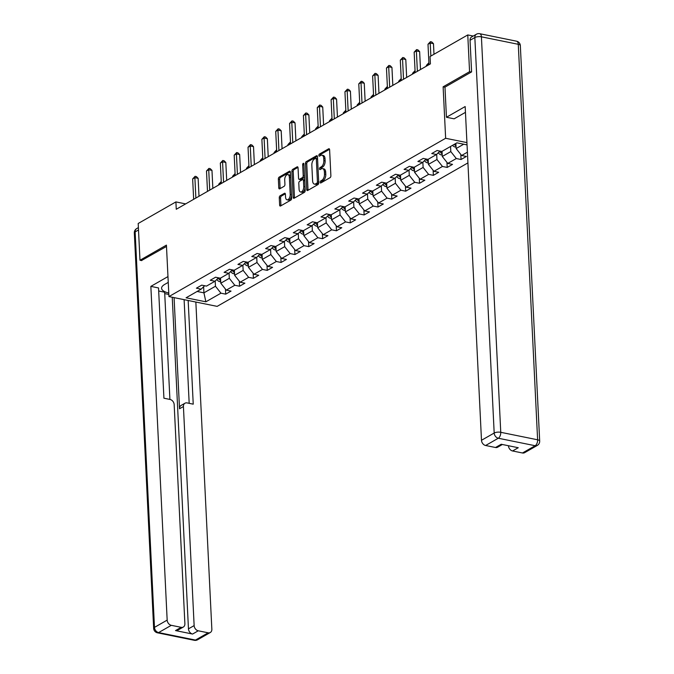 <?xml version="1.0" encoding="UTF-8"?>
<svg xmlns="http://www.w3.org/2000/svg" width="674" height="674" viewBox="0 0 674 674"><rect width="100%" height="100%" fill="white"/><g stroke="black" fill="none" stroke-linecap="round" stroke-linejoin="round"><path stroke-width="1.01" d="M320.175 182.292A1.087 0.581 -78.5 0 0 320.563 183.008A1.087 0.581 -78.5 0 0 320.832 182.957L330.083 177.658A1.55 0.834 -78.5 0 0 330.883 175.72L329.611 149.746A1.55 0.834 -78.5 0 0 329.055 148.727A1.55 0.834 -78.5 0 0 328.676 148.802L319.417 154.093A1.087 0.581 -78.5 0 0 318.861 155.45A1.087 0.581 -78.5 0 0 319.249 156.166A1.087 0.581 -78.5 0 0 319.518 156.115L320.714 155.433A4.954 2.671 -78.5 0 1 321.928 155.189A4.954 2.671 -78.5 0 1 323.731 158.449L323.832 160.614A4.954 2.671 -78.5 0 1 321.271 166.832L320.074 167.514A1.087 0.581 -78.5 0 0 319.518 168.871A1.087 0.581 -78.5 0 0 319.906 169.587A1.087 0.581 -78.5 0 0 320.175 169.536L321.372 168.845A4.954 2.671 -78.5 0 1 322.585 168.61A4.954 2.671 -78.5 0 1 324.388 171.87L324.489 174.035A4.954 2.671 -78.5 0 1 321.928 180.253L320.731 180.935A1.087 0.581 -78.5 0 0 320.175 182.292M321.473 182.561A1.087 0.581 -78.5 0 0 321.473 182.587A1.087 0.581 -78.5 0 1 322.037 181.196L320.731 180.935M320.158 155.719A1.087 0.581 -78.5 0 0 320.158 155.745A1.087 0.581 -78.5 0 1 320.723 154.354L319.417 154.093M321.928 155.189L323.234 155.458A4.954 2.671 -78.5 0 1 325.028 158.719L325.138 160.884A4.954 2.671 -78.5 0 1 322.576 167.093L321.38 167.775A1.087 0.581 -78.5 0 0 320.816 169.14A1.087 0.581 -78.5 0 0 320.816 169.166M280.072 195.814A1.55 0.834 -78.5 0 0 279.272 197.76L279.626 205.048A1.55 0.834 -78.5 0 0 280.19 206.067A1.55 0.834 -78.5 0 0 280.569 205.991L290.848 200.111A1.55 0.834 -78.5 0 0 291.648 198.173L290.376 172.19A1.55 0.834 -78.5 0 0 289.812 171.171A1.55 0.834 -78.5 0 0 289.432 171.247L279.154 177.127A1.55 0.834 -78.5 0 0 278.354 179.073L278.783 187.877A1.55 0.834 -78.5 0 0 279.348 188.897A1.55 0.834 -78.5 0 0 279.727 188.821L284.125 186.302A1.55 0.834 -78.5 0 0 284.925 184.364L284.714 179.992A4.145 2.233 -78.5 0 1 287.865 174.6A4.145 2.233 -78.5 0 1 289.373 177.329L290.208 194.432A4.145 2.233 -78.5 0 1 287.057 199.824A4.145 2.233 -78.5 0 1 285.549 197.094L285.405 194.247A1.55 0.834 -78.5 0 0 284.849 193.227A1.55 0.834 -78.5 0 0 284.47 193.303L280.072 195.814L281.37 196.083A1.55 0.834 -78.5 0 0 280.569 198.021L280.923 205.309A1.55 0.834 -78.5 0 0 280.999 205.747M166.427 245.117L139.981 260.248L138.187 223.498L175.906 201.914L176.259 209.269L430.416 63.861L430.054 56.515L467.773 34.938L469.567 71.688L443.121 86.82L445.64 138.28L168.947 296.577L166.427 245.117M306.712 189.546A1.55 0.834 -78.5 0 0 307.277 190.565A1.55 0.834 -78.5 0 0 307.656 190.489L317.934 184.609A1.55 0.834 -78.5 0 0 318.735 182.671L317.462 156.697A1.55 0.834 -78.5 0 0 316.898 155.677A1.55 0.834 -78.5 0 0 316.519 155.753L306.24 161.634A1.55 0.834 -78.5 0 0 305.44 163.571L306.712 189.546L308.018 189.815A1.55 0.834 -78.5 0 0 308.085 190.245M304.387 192.36L294.108 198.24A1.55 0.834 -78.5 0 1 293.729 198.316A1.55 0.834 -78.5 0 1 293.173 197.297L291.901 171.322A1.55 0.834 -78.5 0 1 292.701 169.376L297.099 166.866A1.55 0.834 -78.5 0 1 297.478 166.79A1.55 0.834 -78.5 0 1 298.043 167.809L298.557 178.34A1.55 0.834 -78.5 0 0 299.121 179.36A1.55 0.834 -78.5 0 0 299.5 179.284L302.415 177.616A1.55 0.834 -78.5 0 0 303.216 175.678L302.677 164.709A1.087 0.581 -78.5 0 1 303.502 163.302A1.087 0.581 -78.5 0 1 303.898 164.009L305.187 190.422A1.55 0.834 -78.5 0 1 304.387 192.36M467.925 162.897L217.138 306.375L168.947 296.577M445.64 138.28L466.93 142.602M225.47 289.104L225.714 294.15L231.039 291.101L226.279 290.132L234.805 285.262L239.556 286.223L244.881 283.181L240.129 282.212L248.647 277.343L253.399 278.303L258.723 275.262L253.972 274.293L262.489 269.423L267.241 270.384L272.566 267.342L267.814 266.373L276.332 261.504L281.083 262.464L286.408 259.423L281.656 258.454L290.174 253.576L294.934 254.545L300.259 251.503L295.498 250.534L304.016 245.656L308.776 246.625L314.101 243.584L309.341 242.615L317.867 237.737L322.619 238.706L327.943 235.656L323.191 234.695L331.709 229.817L336.461 230.786L341.785 227.736L337.034 226.776L345.551 221.898L350.303 222.867L355.628 219.817L350.876 218.856L359.394 213.978L364.145 214.947L369.47 211.897L364.718 210.937L373.236 206.059L377.996 207.028L383.321 203.978L378.561 203.009L387.078 198.139L391.838 199.108L397.163 196.058L392.403 195.089L400.929 190.22L405.681 191.189L411.005 188.139L406.254 187.17L414.771 182.3L419.523 183.269L424.847 180.219L420.096 179.25L428.613 174.381L433.365 175.341L438.69 172.3L433.938 171.331L442.456 166.461L447.207 167.422L452.532 164.38L447.78 163.411L456.298 158.542L461.05 159.502L466.374 156.461L461.623 155.492L467.402 152.189M225.714 294.15L220.954 293.182L205.873 301.809L186.075 297.79L201.155 289.154L196.404 288.194L201.728 285.144L206.48 286.113L215.006 281.235L210.246 280.266L215.57 277.225L220.331 278.193L228.848 273.315L224.088 272.347L229.413 269.305L234.173 270.274L242.691 265.396L237.939 264.427L243.263 261.386L248.015 262.346L256.533 257.476L251.781 256.508L257.106 253.466L261.857 254.427L270.375 249.557L265.623 248.588L270.948 245.547L275.7 246.507L284.217 241.637L279.466 240.669L284.79 237.627L289.542 238.588L298.068 233.718L293.308 232.749L298.633 229.699L303.393 230.668L311.91 225.798L307.15 224.83L312.475 221.78L317.235 222.749L325.753 217.879L321.001 216.91L326.326 213.86L331.077 214.829L339.595 209.959L334.843 208.991L340.168 205.941L344.919 206.91L353.437 202.032L348.685 201.071L354.01 198.021L358.762 198.99L367.279 194.112L362.528 193.152L367.852 190.102L372.604 191.071L381.13 186.192L376.37 185.232L381.695 182.182L386.446 183.151L394.972 178.273L390.212 177.313L395.537 174.263L400.297 175.232L408.815 170.353L404.063 169.385L409.379 166.343L414.139 167.312L422.657 162.434L417.905 161.465L423.23 158.424L427.982 159.393L436.499 154.514L431.748 153.546L437.072 150.504L441.824 151.465L456.913 142.837L467.048 144.893M229.05 273.113L229.303 278.32L220.786 283.198L220.533 278.076M220.786 283.198L226.279 290.132M229.303 278.32L234.805 285.262M215.006 281.235L218.494 277.814M242.893 265.194L243.146 270.4L234.628 275.27L234.375 270.148M234.628 275.27L240.129 282.212M243.146 270.4L248.647 277.343M228.848 273.315L232.336 269.895M256.735 257.274L256.988 262.481L248.47 267.351L248.217 262.228M248.47 267.351L253.972 274.293M256.988 262.481L262.489 269.423M242.691 265.396L246.178 261.975M270.577 249.355L270.838 254.561L262.312 259.431L262.068 254.309M262.312 259.431L267.814 266.373M270.838 254.561L276.332 261.504M256.533 257.476L260.021 254.056M284.42 241.435L284.681 246.642L276.163 251.512L275.91 246.389M276.163 251.512L281.656 258.454M284.681 246.642L290.174 253.576M270.375 249.557L273.871 246.136M298.27 233.516L298.523 238.722L290.005 243.592L289.753 238.47M290.005 243.592L295.498 250.534M298.523 238.722L304.016 245.656M284.217 241.637L287.714 238.217M312.113 225.596L312.365 230.803L303.848 235.673L303.595 230.55M303.848 235.673L309.341 242.615M312.365 230.803L317.867 237.737M298.068 233.718L301.556 230.297M325.955 217.677L326.208 222.883L317.69 227.753L317.437 222.631M317.69 227.753L323.191 234.695M326.208 222.883L331.709 229.817M311.91 225.798L315.398 222.378M339.797 209.757L340.05 214.955L331.532 219.834L331.279 214.711M331.532 219.834L337.034 226.776M340.05 214.955L345.551 221.898M325.753 217.879L329.241 214.458M353.639 201.838L353.892 207.036L345.374 211.914L345.13 206.792M345.374 211.914L350.876 218.856M353.892 207.036L359.394 213.978M339.595 209.959L343.083 206.539M367.482 193.918L367.743 199.116L359.217 203.995L358.972 198.872M359.217 203.995L364.718 210.937M367.743 199.116L373.236 206.059M353.437 202.032L356.925 198.619M381.332 185.999L381.585 191.197L373.067 196.075L372.815 190.953M373.067 196.075L378.561 203.009M381.585 191.197L387.078 198.139M367.279 194.112L370.776 190.7M395.175 178.079L395.427 183.277L386.91 188.156L386.657 183.033M386.91 188.156L392.403 195.089M395.427 183.277L400.929 190.22M381.13 186.192L384.618 182.772M409.017 170.16L409.27 175.358L400.752 180.236L400.499 175.114M400.752 180.236L406.254 187.17M409.27 175.358L414.771 182.3M394.972 178.273L398.46 174.852M422.859 162.232L423.112 167.438L414.594 172.317L414.341 167.194M414.594 172.317L420.096 179.25M423.112 167.438L428.613 174.381M408.815 170.353L412.303 166.933M436.701 154.312L436.954 159.519L428.437 164.389L428.192 159.266M428.437 164.389L433.938 171.331M436.954 159.519L442.456 166.461M422.657 162.434L426.145 159.013M450.552 146.477L450.805 151.599L442.279 156.469L442.034 151.347M442.279 156.469L447.78 163.411M450.805 151.599L456.298 158.542M436.499 154.514L439.987 151.094M463.704 144.219L456.13 148.55L455.877 143.427M456.13 148.55L461.623 155.492M471.328 72.051L469.567 71.688M473.224 36.042L467.773 34.938M139.981 260.248L141.742 260.611M185.645 203.902L175.906 201.914M203.624 286.736L203.927 292.845L215.461 286.239L215.208 281.041M197.128 291.463L203.927 292.845L205.873 301.809M215.461 286.239L220.954 293.182M201.155 289.154L204.652 285.734M460.805 154.464L461.05 159.502M446.963 162.383L447.207 167.422M433.121 170.303L433.365 175.341M419.279 178.222L419.523 183.269M405.436 186.142L405.681 191.189M391.586 194.061L391.838 199.108M377.743 201.981L377.996 207.028M363.901 209.9L364.145 214.947M350.059 217.82L350.303 222.867M336.216 225.739L336.461 230.786M322.374 233.659L322.619 238.706M308.524 241.578L308.776 246.625M294.681 249.506L294.934 254.545M280.839 257.426L281.083 262.464M266.997 265.345L267.241 270.384M253.154 273.265L253.399 278.303M239.312 281.184L239.556 286.223M443.121 86.82L444.975 87.199M322.037 181.196L323.234 180.514A4.954 2.671 -78.5 0 0 325.795 174.305L324.489 174.035M322.585 168.61L323.891 168.879A4.954 2.671 -78.5 0 1 325.685 172.14L325.795 174.305M329.544 149.308L320.723 154.354M317.395 156.258L307.546 161.895A1.55 0.834 -78.5 0 0 306.746 163.841L308.018 189.815M316.881 183.143A1.087 0.581 -78.5 0 0 317.437 181.778L316.325 158.98A1.087 0.581 -78.5 0 0 315.929 158.264A1.087 0.581 -78.5 0 0 315.659 158.323L314.404 159.039A4.954 2.671 -78.5 0 0 311.835 165.256L312.601 180.843A4.954 2.671 -78.5 0 0 314.404 184.103A4.954 2.671 -78.5 0 0 315.617 183.859L316.881 183.143L318.179 183.404A1.087 0.581 -78.5 0 0 318.718 182.401M317.572 158.929A1.087 0.581 -78.5 0 0 317.235 158.533A1.087 0.581 -78.5 0 0 316.965 158.584M314.404 184.103L315.702 184.364A4.954 2.671 -78.5 0 0 316.915 184.128L315.617 183.859M318.179 183.404L316.915 184.128M297.975 167.371L293.999 169.646A1.55 0.834 -78.5 0 0 293.198 171.584L294.471 197.566A1.55 0.834 -78.5 0 0 294.538 197.996M299.121 179.36L300.419 179.629A1.55 0.834 -78.5 0 0 300.798 179.554L303.721 177.885A1.55 0.834 -78.5 0 0 304.505 176.369M299.088 189.276A4.145 2.233 -78.5 0 0 300.596 191.997A4.145 2.233 -78.5 0 0 303.747 186.605L303.452 180.581A1.55 0.834 -78.5 0 0 302.896 179.562A1.55 0.834 -78.5 0 0 302.516 179.638L299.593 181.306A1.55 0.834 -78.5 0 0 298.793 183.252L299.088 189.276M300.596 191.997L301.893 192.267A4.145 2.233 -78.5 0 0 305.052 187.557M304.699 180.463A1.55 0.834 -78.5 0 0 304.193 179.832L302.896 179.562M285.338 193.809L281.37 196.083M287.057 199.824L288.354 200.085A4.145 2.233 -78.5 0 0 291.505 195.384M290.604 176.95A4.145 2.233 -78.5 0 0 289.171 174.869L287.865 174.6M290.309 171.76L280.46 177.397A1.55 0.834 -78.5 0 0 279.659 179.335L280.089 188.139A1.55 0.834 -78.5 0 0 280.157 188.577M456.054 146.999L455.026 146.991A4.179 3.185 -119.8 0 1 452.566 145.323M455.927 144.405A4.179 3.185 -119.8 0 1 455.312 143.747M454.251 144.362A4.179 3.185 60.2 0 0 455.734 145.643L455.986 145.752M433.989 54.265L433.475 43.667L430.214 43.01L430.854 56.06M427.998 44.273L430.433 41.678L430.214 43.01L427.998 44.273L428.993 64.679M430.433 41.678L431.739 41.94L433.475 43.667M465.456 112.347L454.133 118.826L446.449 117.268L465.17 106.551L481.489 440.291L494.185 433.028L474.841 37.542L470.048 40.288L471.598 71.899L444.975 87.123L446.449 117.268M522.476 452.987L535.164 445.725A4.735 3.606 60.2 0 0 537.304 445.421L524.616 452.684A4.735 3.606 -119.8 0 1 522.476 452.987L512.577 450.973A4.735 3.606 -119.8 0 1 508.457 445.767M502.383 444.495L497.648 447.199A4.735 3.606 -119.8 0 1 495.516 447.502L485.617 445.497A4.735 3.606 -119.8 0 1 481.489 440.291M512.577 450.973L518.255 447.721L501.195 444.259L495.516 447.502M470.048 40.288A4.735 3.606 -119.8 0 1 471.606 36.969L476.4 34.231A4.735 3.606 60.2 0 0 474.841 37.542A4.735 1.702 -2.8 0 1 481.413 36.817L500.757 432.304L537.616 439.793L518.272 44.307L481.413 36.817A4.735 2.553 101.5 0 0 479.694 33.7A4.735 4.735 0 0 0 476.4 34.231M168.256 282.381L164.658 284.436A17.751 6.395 177.2 0 0 161.583 288.287A17.751 6.395 177.2 0 0 168.77 293.013M167.969 276.584L150.85 286.383L158.533 287.941L163.925 398.208L170.05 399.455A4.735 3.606 60.2 0 1 174.17 404.653L184.887 623.72A4.735 3.606 60.2 0 1 183.328 627.031L177.65 630.283A4.735 3.606 -119.8 0 1 175.518 630.578L192.579 634.049A4.735 3.606 -119.8 0 1 188.459 628.842L172.241 297.242M169.907 399.421L164.658 292.213L158.685 291M168.845 294.437L164.726 293.603M150.85 286.383L167.169 620.114A4.735 3.606 60.2 0 0 171.297 625.32L181.196 627.334A4.735 3.606 60.2 0 0 183.328 627.031M188.459 628.842L194.137 625.598A4.735 3.606 60.2 0 0 198.257 630.797L208.156 632.81A4.735 3.606 60.2 0 0 210.296 632.507A4.735 3.606 60.2 0 0 211.847 629.196L195.848 302.045M194.137 625.598L183.421 406.532A4.735 3.606 60.2 0 1 184.979 403.221A4.735 3.606 60.2 0 1 187.111 402.917L193.236 404.164L188.164 300.486M141.464 260.552L166.495 246.448M183.421 406.532L179.52 408.773L174.077 297.622M179.52 408.773A4.735 3.606 -119.8 0 1 181.07 405.453L184.979 403.221M189.183 403.338L184.112 299.66M442.203 154.919L441.184 154.91A4.179 3.185 -119.8 0 1 438.353 152.703M439.785 151.296L439.962 151.616A4.179 3.185 60.2 0 0 441.883 153.562L442.144 153.672M442.077 152.332A4.179 3.185 -119.8 0 1 441.243 151.347M428.361 162.838L427.341 162.83A4.179 3.185 -119.8 0 1 424.51 160.623M425.943 159.216L426.12 159.536A4.179 3.185 60.2 0 0 428.041 161.482L428.302 161.592M428.234 160.252A4.179 3.185 -119.8 0 1 427.4 159.266M428.613 64.889L428.58 64.14L426.364 65.412L426.398 66.162M428.976 64.224L428.908 62.834M426.364 65.412L428.799 62.808M420.509 69.532L419.632 51.586L416.372 50.929L417.375 71.326M414.156 52.193L416.591 49.598L416.372 50.929L414.156 52.193L415.15 72.598M416.591 49.598L417.897 49.859L419.632 51.586M406.666 77.451L405.79 59.506L402.53 58.849L403.524 79.246M400.314 60.121L402.749 57.517L402.53 58.849L400.314 60.121L401.308 80.518M402.749 57.517L404.046 57.779L405.79 59.506M414.518 170.758L413.499 170.749A4.179 3.185 -119.8 0 1 410.66 168.542M412.1 167.135L412.277 167.455A4.179 3.185 60.2 0 0 414.198 169.41L414.459 169.511M414.392 168.171A4.179 3.185 -119.8 0 1 413.558 167.194M414.771 72.809L414.737 72.059L412.522 73.331L412.555 74.081M415.133 72.143L415.066 70.753M412.522 73.331L414.957 70.728M400.676 178.677L399.657 178.669A4.179 3.185 -119.8 0 1 396.817 176.462M398.258 175.055L398.435 175.375A4.179 3.185 60.2 0 0 400.356 177.329L400.617 177.43M400.55 176.091A4.179 3.185 -119.8 0 1 399.707 175.114M400.929 80.737L400.895 79.979L398.671 81.251L398.713 82.001M401.283 80.063L401.215 78.673M398.671 81.251L401.114 78.647M386.834 186.597L385.814 186.588A4.179 3.185 -119.8 0 1 382.975 184.381M384.416 182.974L384.593 183.294A4.179 3.185 60.2 0 0 386.514 185.249L386.775 185.35M386.708 184.01A4.179 3.185 -119.8 0 1 385.865 183.033M387.087 88.656L387.053 87.906L384.829 89.17L384.871 89.92M387.44 87.982L387.373 86.592M384.829 89.17L387.272 86.567M392.824 85.371L391.939 67.434L388.687 66.768L389.682 87.165M386.463 68.04L388.906 65.437L388.687 66.768L386.463 68.04L387.466 88.437M388.906 65.437L390.204 65.698L391.939 67.434M378.973 93.29L378.097 75.353L374.845 74.688L375.839 95.085M372.621 75.96L375.064 73.356L374.845 74.688L372.621 75.96L373.623 96.357M375.064 73.356L376.362 73.618L378.097 75.353M365.131 101.21L364.255 83.273L361.003 82.607L361.997 103.004M358.779 83.879L361.213 81.276L361.003 82.607L358.779 83.879L359.781 104.276M361.213 81.276L362.519 81.537L364.255 83.273M372.992 194.516L371.972 194.508A4.179 3.185 -119.8 0 1 369.133 192.301M370.565 190.894L370.751 191.214A4.179 3.185 60.2 0 0 372.671 193.168L372.924 193.27M372.865 191.93A4.179 3.185 -119.8 0 1 372.023 190.953M373.244 96.576L373.202 95.826L370.986 97.09L371.029 97.84M373.598 95.902L373.531 94.512M370.986 97.09L373.421 94.495M351.289 109.129L350.413 91.192L347.152 90.527L348.155 110.924M344.936 91.799L347.371 89.195L347.152 90.527L344.936 91.799L345.931 112.196M347.371 89.195L348.677 89.457L350.413 91.192M359.141 202.436L358.121 202.427A4.179 3.185 -119.8 0 1 355.291 200.22M356.723 198.813L356.9 199.133A4.179 3.185 60.2 0 0 358.829 201.088L359.082 201.189M359.015 199.849A4.179 3.185 -119.8 0 1 358.18 198.872M359.402 104.495L359.36 103.745L357.144 105.009L357.178 105.759M359.756 103.821L359.689 102.431M357.144 105.009L359.579 102.414M337.447 117.057L336.57 99.112L333.31 98.446L334.312 118.851M331.094 99.718L333.529 97.115L333.31 98.446L331.094 99.718L332.088 120.115M333.529 97.115L334.835 97.385L336.57 99.112M345.299 210.355L344.279 210.347A4.179 3.185 -119.8 0 1 341.448 208.14M342.881 206.733L343.058 207.053A4.179 3.185 60.2 0 0 344.978 209.007L345.24 209.108M345.172 207.769A4.179 3.185 -119.8 0 1 344.338 206.792M345.56 112.415L345.518 111.665L343.302 112.929L343.336 113.679M345.914 111.741L345.846 110.351M343.302 112.929L345.737 110.334M323.604 124.976L322.728 107.031L319.468 106.366L320.462 126.771M317.252 107.638L319.687 105.034L319.468 106.366L317.252 107.638L318.246 128.035M319.687 105.034L320.993 105.304L322.728 107.031M331.456 218.275L330.437 218.266A4.179 3.185 -119.8 0 1 327.606 216.059M329.038 214.661L329.215 214.972A4.179 3.185 60.2 0 0 331.136 216.927L331.397 217.036M331.33 215.688A4.179 3.185 -119.8 0 1 330.496 214.711M331.709 120.334L331.675 119.584L329.46 120.848L329.493 121.606M332.071 119.66L332.004 118.27M329.46 120.848L331.894 118.253M309.762 132.896L308.877 114.951L305.625 114.285L306.619 134.69M303.41 115.557L305.844 112.954L305.625 114.285L303.41 115.557L304.404 135.954M305.844 112.954L307.142 113.224L308.877 114.951M317.614 226.194L316.595 226.194A4.179 3.185 -119.8 0 1 313.755 223.979M315.196 222.58L315.373 222.892A4.179 3.185 60.2 0 0 317.294 224.846L317.555 224.956M317.488 223.608A4.179 3.185 -119.8 0 1 316.654 222.631M317.867 128.254L317.833 127.504L315.617 128.776L315.651 129.526M318.221 127.58L318.153 126.19M315.617 128.776L318.052 126.173M295.911 140.815L295.035 122.87L291.783 122.205L292.777 142.61M289.559 123.477L292.002 120.873L291.783 122.205L289.559 123.477L290.561 143.874M292.002 120.873L293.3 121.143L295.035 122.87M303.772 234.114L302.752 234.114A4.179 3.185 -119.8 0 1 299.913 231.907M301.354 230.5L301.531 230.811A4.179 3.185 60.2 0 0 303.452 232.766L303.713 232.875M303.645 231.527A4.179 3.185 -119.8 0 1 302.803 230.55M304.025 136.173L303.991 135.423L301.767 136.696L301.809 137.445M304.378 135.499L304.311 134.109M301.767 136.696L304.21 134.092M282.069 148.735L281.193 130.79L277.941 130.133L278.935 150.529M275.717 131.396L278.151 128.793L277.941 130.133L275.717 131.396L276.719 151.793M278.151 128.793L279.457 129.063L281.193 130.79M289.93 242.042L288.91 242.033A4.179 3.185 -119.8 0 1 286.071 239.826M287.503 238.419L287.688 238.731A4.179 3.185 60.2 0 0 289.609 240.685L289.862 240.795M289.803 239.447A4.179 3.185 -119.8 0 1 288.961 238.47M290.182 144.093L290.149 143.343L287.924 144.615L287.966 145.365M290.536 143.427L290.469 142.037M287.924 144.615L290.359 142.012M268.227 156.654L267.351 138.709L264.09 138.052L265.093 158.449M261.874 139.316L264.309 136.721L264.09 138.052L261.874 139.316L262.868 159.721M264.309 136.721L265.615 136.982L267.351 138.709M276.079 249.961L275.059 249.953A4.179 3.185 -119.8 0 1 272.229 247.746M273.661 246.339L273.846 246.659A4.179 3.185 60.2 0 0 275.767 248.605L276.02 248.714M275.952 247.366A4.179 3.185 -119.8 0 1 275.118 246.389M276.34 152.012L276.298 151.262L274.082 152.535L274.116 153.284M276.694 151.347L276.626 149.957M274.082 152.535L276.517 149.931M254.384 164.574L253.508 146.629L250.248 145.972L251.25 166.368M248.032 147.235L250.467 144.64L250.248 145.972L248.032 147.235L249.026 167.641M250.467 144.64L251.773 144.902L253.508 146.629M262.237 257.881L261.217 257.872A4.179 3.185 -119.8 0 1 258.386 255.665M259.819 254.258L259.996 254.578A4.179 3.185 60.2 0 0 261.916 256.524L262.178 256.634M262.11 255.286A4.179 3.185 -119.8 0 1 261.276 254.309M262.498 159.932L262.456 159.182L260.24 160.454L260.274 161.204M262.852 159.266L262.784 157.876M260.24 160.454L262.675 157.851M240.542 172.493L239.666 154.548L236.406 153.891L237.408 174.288M234.19 155.155L236.625 152.56L236.406 153.891L234.19 155.155L235.184 175.56M236.625 152.56L237.93 152.821L239.666 154.548M248.394 265.8L247.375 265.792A4.179 3.185 -119.8 0 1 244.544 263.585M245.976 262.178L246.153 262.498A4.179 3.185 60.2 0 0 248.074 264.444L248.335 264.553M248.268 263.214A4.179 3.185 -119.8 0 1 247.434 262.228M248.647 167.851L248.613 167.101L246.398 168.374L246.431 169.123M249.009 167.186L248.942 165.796M246.398 168.374L248.832 165.77M226.7 180.413L225.815 162.468L222.563 161.811L223.557 182.207M220.347 163.074L222.782 160.479L222.563 161.811L220.347 163.074L221.342 183.48M222.782 160.479L224.08 160.741L225.815 162.468M234.552 273.72L233.533 273.711A4.179 3.185 -119.8 0 1 230.693 271.504M232.134 270.097L232.311 270.417A4.179 3.185 60.2 0 0 234.232 272.363L234.493 272.473M234.426 271.133A4.179 3.185 -119.8 0 1 233.592 270.148M234.805 175.771L234.771 175.021L232.555 176.293L232.589 177.043M235.167 175.105L235.091 173.715M232.555 176.293L234.99 173.69M212.849 188.332L211.973 170.387L208.721 169.73L209.715 190.127M206.497 171.002L208.94 168.399L208.721 169.73L206.497 171.002L207.499 191.399M208.94 168.399L210.237 168.66L211.973 170.387M220.71 281.639L219.69 281.631A4.179 3.185 -119.8 0 1 216.851 279.424M218.292 278.017L218.469 278.337A4.179 3.185 60.2 0 0 220.39 280.291L220.651 280.392M220.583 279.053A4.179 3.185 -119.8 0 1 219.741 278.076M220.962 183.69L220.929 182.94L218.705 184.213L218.747 184.962M221.316 183.025L221.249 181.635M218.705 184.213L221.148 181.609M199.007 196.252L198.131 178.315L194.879 177.65L195.873 198.046M192.654 178.922L195.089 176.318L194.879 177.65L192.654 178.922L193.657 199.319M195.089 176.318L196.395 176.58L198.131 178.315M323.234 180.514L321.928 180.253M325.685 172.14L324.388 171.87M321.38 167.775L320.074 167.514M322.576 167.093L321.271 166.832M325.138 160.884L323.832 160.614M325.028 158.719L323.731 158.449M329.375 148.937L328.676 148.802M306.746 163.841L305.44 163.571M307.546 161.895L306.24 161.634M317.218 155.896L316.519 155.753M318.701 182.039L317.437 181.778M317.589 159.241L316.325 158.98M294.471 197.566L293.173 197.297M293.198 171.584L291.901 171.322M293.999 169.646L292.701 169.376M297.798 167.009L297.099 166.866M300.798 179.554L299.5 179.284M303.721 177.885L302.415 177.616M304.479 175.931L303.216 175.678M303.949 164.97L302.677 164.709M305.019 186.867L303.747 186.605M304.724 180.843L303.452 180.581M285.169 193.446L284.47 193.303M291.471 194.685L290.208 194.432M290.637 177.582L289.373 177.329M280.089 188.139L278.783 187.877M279.659 179.335L278.354 179.073M280.46 177.397L279.154 177.127M290.132 171.39L289.432 171.247M280.923 205.309L279.626 205.048M280.569 198.021L279.272 197.76M455.119 146.991L456.02 146.469M455.658 144.143L455.734 145.643M537.304 445.421A4.735 4.735 0 0 0 539.68 441.082A4.735 1.702 -2.8 0 0 537.616 439.793A4.735 2.553 101.5 0 1 535.164 445.725L498.305 438.235L485.617 445.497M498.305 438.235A4.735 2.553 -78.5 0 0 500.757 432.304A4.735 1.702 -2.8 0 0 494.185 433.028A4.735 3.606 60.2 0 0 498.305 438.235M516.554 41.19A4.735 2.553 -78.5 0 1 518.272 44.307A4.735 1.702 -2.8 0 1 520.336 45.596A4.735 4.735 0 0 0 516.554 41.19L479.694 33.7M198.257 630.797L192.579 634.049M175.518 630.578L181.196 627.334M171.297 625.32L158.609 632.583L195.468 640.073L208.156 632.81M138.507 229.969L135.137 231.89L154.481 627.376L167.169 620.114M158.609 632.583A4.735 3.606 -119.8 0 1 154.481 627.376A4.735 1.702 -2.8 0 0 153.664 628.404A4.735 4.735 0 0 0 157.446 632.81A4.735 2.553 -78.5 0 0 158.609 632.583M195.468 640.073A4.735 2.553 101.5 0 1 194.306 640.3A4.735 4.735 0 0 0 197.6 639.769A4.735 3.606 -119.8 0 1 195.468 640.073M153.664 628.404L134.32 232.918A4.735 1.702 -2.8 0 1 135.137 231.89A4.735 3.606 -119.8 0 1 136.696 228.579L138.389 227.61M441.276 154.91L442.178 154.388M438.757 152.307L439.962 151.616M441.815 152.071L441.883 153.562M427.434 162.83L428.335 162.316M424.915 160.227L426.12 159.536M427.973 159.991L428.041 161.482M413.583 170.749L414.493 170.236M411.064 168.146L412.277 167.455M414.122 167.91L414.198 169.41M399.741 178.669L400.651 178.155M397.222 176.066L398.435 175.375M400.28 175.83L400.356 177.329M385.899 186.588L386.809 186.075M383.38 183.985L384.593 183.294M386.438 183.749L386.514 185.249M372.056 194.508L372.966 193.994M369.537 191.905L370.751 191.214M372.596 191.669L372.671 193.168M358.214 202.436L359.116 201.914M355.695 199.824L356.9 199.133M358.753 199.588L358.829 201.088M344.372 210.355L345.273 209.833M341.853 207.744L343.058 207.053M344.911 207.508L344.978 209.007M330.521 218.275L331.431 217.753M328.002 215.663L329.215 214.972M331.06 215.427L331.136 216.927M316.679 226.194L317.589 225.672M314.16 223.591L315.373 222.892M317.218 223.347L317.294 224.846M302.837 234.114L303.747 233.592M300.318 231.511L301.531 230.811M303.376 231.266L303.452 232.766M288.994 242.033L289.904 241.511M286.475 239.43L287.688 238.731M289.534 239.186L289.609 240.685M275.152 249.953L276.054 249.431M272.633 247.35L273.846 246.659M275.691 247.105L275.767 248.605M261.31 257.872L262.211 257.35M258.791 255.269L259.996 254.578M261.849 255.025L261.916 256.524M247.459 265.792L248.369 265.27M244.948 263.189L246.153 262.498M248.007 262.953L248.074 264.444M233.617 273.711L234.527 273.197M231.098 271.108L232.311 270.417M234.156 270.872L234.232 272.363M219.775 281.631L220.684 281.117M217.255 279.028L218.469 278.337M220.314 278.792L220.39 280.291M317.235 158.533L315.929 158.264M539.68 441.082L520.336 45.596M157.446 632.81L194.306 640.3M197.6 639.769L210.296 632.507M136.696 228.579A4.735 4.735 0 0 0 134.32 232.918"/></g></svg>
